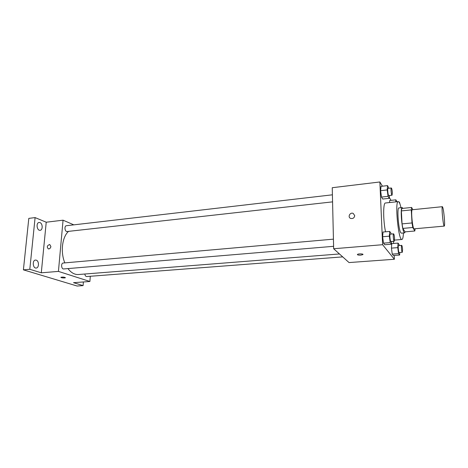 <?xml version="1.0" encoding="UTF-8"?>
<svg xmlns="http://www.w3.org/2000/svg" width="468" height="468" viewBox="0 0 468 468"><rect width="100%" height="100%" fill="white"/><g stroke="black" fill="none" stroke-linecap="round" stroke-linejoin="round"><path stroke-width="0.7" d="M444.419 219.059C444.699 223.429 444.653 225.775 444.272 226.108C443.237 226.734 441.271 206.265 442.406 206.686C443.143 207.739 443.816 211.864 444.419 219.059M444.272 226.108L414.133 228.829C412.589 229.49 410.664 209.389 412.302 209.746L442.406 206.686M412.834 209.693L411.641 207.453L411.273 209.91L412.01 222.955L412.776 227.501L414.812 230.999L415.134 228.735M412.776 227.501L402.843 228.407L405.042 231.871L414.812 230.999M402.843 228.407L402.047 223.885L412.01 222.955M411.641 207.453L401.801 208.471L401.368 210.916L402.047 223.885M402.913 208.354L402.182 207.581C400.081 207.026 401.784 229.525 404.077 232.456L404.609 232.877L405.212 231.853M404.609 232.877L401.363 233.163L400.813 232.742C398.467 229.823 396.782 207.371 398.941 207.921L402.182 207.581M401.368 210.916L411.273 209.91M403.422 232.982C403.252 237.112 402.749 239.283 401.924 239.481C398.432 240.932 394.588 200.854 398.291 201.609C399.14 201.649 400.041 203.679 400.994 207.704M385.521 231.806C383.07 220.083 383.081 202.562 385.445 202.989L398.291 201.609M391.037 234.07L390.909 233.122L389.698 231.432L383.029 232.029L382.631 236.749L383.52 243.149L384.784 244.741L391.429 244.191L391.622 241.447M388.838 188.265L387.551 185.603L381.022 186.369L380.619 190.692L381.49 197.069L382.748 199.029L389.259 198.315L389.481 195.501M382.444 186.2L379.87 181.97L382.608 244.711L394.378 259.266L394.196 255.446M393.617 243.471L393.512 241.289M391.049 200.362L389.323 197.519M399.239 245.565L399.11 244.594L398.04 243.103L391.751 243.623L391.435 248.128L392.248 254.112L393.366 255.51L399.637 255.037L399.783 252.498M389.709 200.509L389.546 202.55L389.709 200.509L395.875 199.836L395.735 201.883M379.87 181.97L332.245 187.715L333.655 248.742L349.04 262.571L394.378 259.266M333.655 248.742L382.608 244.711M362.87 254.615L360.781 255.124C358.394 255.206 357.289 254.961 357.482 254.405C358.318 253.574 363.975 253.796 362.87 254.615L360.781 255.13C358.804 255.212 357.669 255.037 357.376 254.586M354.715 215.619C354.317 217.953 352.96 218.884 350.643 218.41C347.361 217.175 350.064 211.916 353.211 213.414L354.715 215.619L353.211 213.414C350.07 211.916 347.361 217.175 350.643 218.41M339.458 253.96L78.408 274.523C74.617 274.745 71.136 272.768 67.959 268.591M64.836 262.887C60.267 252.106 62.168 236.837 68.568 231.362M333.602 246.314L63.671 268.948C61.302 269.299 60.805 263.092 63.198 263.028L333.432 239.154M342.711 256.879L86.691 276.547C85.708 276.471 85.088 275.629 84.831 274.02M332.572 201.866L67.105 231.525C64.824 231.929 64.069 225.839 66.386 225.716L332.409 194.817M73.815 224.856L63.063 220.182L58.43 271.399L89.897 281.484L90.301 276.266M63.063 220.182L46.227 222.212L35.1 217.597L28.805 218.38L23.4 269.843L29.806 269.293L41.295 272.809L58.43 271.399M23.4 269.843L77.138 286.03L83.093 285.609L83.38 281.958M89.897 281.484L73.523 282.678L83.093 285.609M65.444 277.67L64.543 277.945C62.32 277.969 61.103 277.746 60.893 277.284C62.946 276.927 64.449 277.085 65.409 277.74L64.543 277.945C62.554 277.98 61.326 277.781 60.852 277.354M46.227 222.212L41.295 272.809M50.895 246.525C50.544 248.163 49.702 248.958 48.368 248.906C46.595 246.94 47.052 245.478 49.737 244.518L50.895 246.525L49.737 244.518C47.052 245.478 46.595 246.94 48.374 248.912M36.252 260.161C39.224 260.933 39.166 267.983 36.182 268.041C32.801 268.538 32.087 260.185 35.504 260.073L36.252 260.161M40.008 222.61C42.81 223.558 42.921 230.168 40.131 230.291C36.878 230.87 35.79 222.68 39.096 222.481L40.008 222.61M35.1 217.597L29.806 269.293M396.952 201.755L395.875 199.836M399.239 202.428L399.42 202.071L400.169 204.674M387.551 185.603L387.188 189.932L388.054 196.338L389.259 198.315M392.055 195.214L388.779 195.583C388.048 195.852 387.264 188.265 388.03 188.358L391.312 187.978C391.792 188.376 392.131 189.955 392.342 192.717L392.055 195.214C391.353 195.484 390.569 187.879 391.312 187.978M381.022 186.369L380.619 190.692L387.188 189.932M380.619 190.692L381.49 197.069L388.054 196.338M381.49 197.069L382.748 199.029M398.04 243.103L397.765 247.619L398.566 253.627L399.637 255.037M402.305 252.305L399.145 252.544C398.479 252.773 397.829 245.501 398.525 245.624L401.684 245.367C402.094 245.7 402.386 247.122 402.574 249.643L402.305 252.305C401.655 252.527 401.006 245.244 401.684 245.367M391.751 243.623L391.435 248.128L397.765 247.619M391.435 248.128L392.248 254.112L398.566 253.627M392.248 254.112L393.366 255.51M389.698 231.432L389.347 236.164L390.218 242.594L391.429 244.191M394.249 241.231L390.903 241.511C390.142 241.763 389.429 234.023 390.224 234.14L393.57 233.842C394.038 234.205 394.372 235.743 394.571 238.452L394.249 241.231C393.512 241.482 392.798 233.725 393.57 233.842M383.029 232.029L382.631 236.749L389.347 236.164M382.631 236.749L383.52 243.149L390.218 242.594M383.52 243.149L384.784 244.741M394.571 240.102L401.924 239.481M399.034 202.112L399.42 202.071"/></g></svg>
